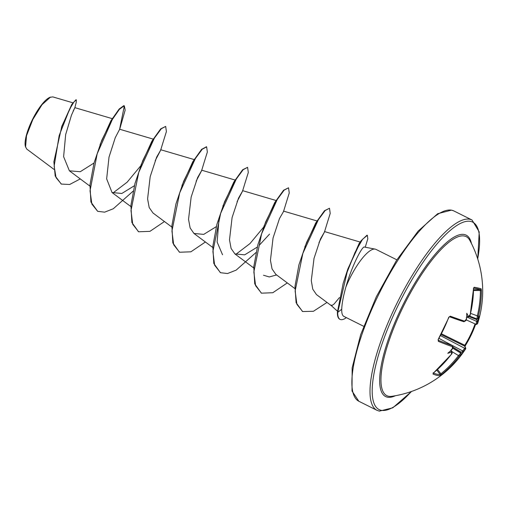 <?xml version="1.0" encoding="UTF-8"?>
<svg xmlns="http://www.w3.org/2000/svg" width="508" height="508" viewBox="0 0 508 508"><rect width="100%" height="100%" fill="white"/><g stroke="black" fill="none" stroke-linecap="round" stroke-linejoin="round"><path stroke-width="0.76" d="M477.018 318.973A0.8 0.787 -87.1 0 0 477.253 319.024L469.614 316.097L477.018 318.973L477.304 315.982A104.946 101.187 -78.9 0 0 480.409 290.474L480.346 289.636A0.8 0.787 -69.7 0 0 481.14 288.823L481.406 290.512A105.74 101.949 101.1 0 1 478.276 316.211L478.06 318.433A105.81 4.572 20.6 0 0 478.212 318.44A79.508 23.05 -32.6 0 0 479.336 316.052A79.508 58.401 -103.3 0 1 477.882 320.669A105.81 103.486 96.8 0 1 477.558 321.767L477.12 323.888A105.74 6.407 24 0 0 477.622 323.526A106.362 106.362 0 0 0 469.786 240.316L469.786 240.316A88.868 25.032 -63.5 0 0 464.522 236.068A88.868 25.032 -63.5 0 0 401.339 310.636A88.868 25.032 -63.5 0 0 388.461 396.246A88.868 25.032 -63.5 0 0 391.846 396.316L391.846 396.316A106.362 106.362 0 0 0 465.474 349.11A105.74 7.969 -153.2 0 1 464.985 349.447L463.493 351.39L462.674 350.92L464.68 348.298A104.946 7.912 26.8 0 0 464.426 345.999L464.814 345.243A105.55 103.829 137.3 0 0 470.7 334.493A105.55 103.829 137.3 0 0 475.043 323.913M464.839 346.685L471.322 334.728L475.653 324.199A106.343 104.61 -42.7 0 1 471.316 334.715A106.343 104.61 -42.7 0 1 465.385 345.548L441.56 333.851M463.493 351.39A105.81 103.486 96.8 0 1 462.845 352.336A79.508 53.283 -20.1 0 1 460.337 356.057A79.508 17.361 -98.3 0 0 461.2 354.273A105.81 9.766 -149.8 0 1 461.029 354.292L459.321 356.127A105.74 101.949 101.1 0 1 441.509 374.529L439.953 375.558A106.343 19.634 -129.3 0 1 436.88 375.355A106.343 19.634 -129.3 0 1 432.962 374.021L433.61 372.796A105.74 100.394 -76.5 0 0 451.295 354.368L451.726 352.254A0.8 0.718 -71 0 0 451.561 351.104L450.78 350.603L451.561 351.104A105.016 9.696 30.2 0 1 451.021 350.92L450.64 350.73M451.726 352.254A105.81 9.766 -149.8 0 1 451.256 352.088A79.508 54.699 -106 0 1 447.777 353.301A79.508 26.753 -35.9 0 0 451.593 349.86A105.81 98.285 -74.4 0 0 452.228 348.92L452.45 346.691A105.74 7.969 -153.2 0 1 438.34 341.332L438.144 339.566A106.343 78.346 -68.9 0 0 448.716 317.297L450.291 316.179A105.74 6.407 24 0 0 464.585 321.132L466.293 319.291A105.81 98.285 -74.4 0 0 466.63 318.192A79.508 21.628 -95.4 0 0 466.769 313.29A79.508 49.016 -18.3 0 1 468.268 316.255A105.81 4.572 20.6 0 0 468.757 316.389L470.249 314.452A105.74 100.394 -76.5 0 0 473.507 288.779L474.148 287.287A106.343 6.629 0.5 0 1 478.333 288.049A106.343 6.629 0.5 0 1 481.14 288.823M73.349 102.933L52.813 96.895L49.987 97.307A28.772 8.103 116.5 0 0 32.569 119.355A28.772 8.103 116.5 0 0 25.4 146.52L26.765 149.079L53.969 169.361M50.476 97.123L42.018 104.68L32.83 119.482L26.518 135.738L25.565 147.079M346.354 317.646A35.757 10.071 -63.5 0 1 340.773 319.634A35.757 10.071 -63.5 0 1 340.093 319.392A35.757 10.071 -63.5 0 1 337.744 312.369L337.401 312.204L343.186 283.286L347.91 268.802L361.048 240.798L367.03 235.166L367.367 235.337L362.61 239.23L355.022 252.412L347.199 271.99L337.744 312.369L341.713 309.251C341.941 303.568 343.332 296.158 345.885 287.026A37.148 10.465 -63.5 0 1 375.177 249.123A37.148 10.465 -63.5 0 1 375.26 249.136A37.148 10.465 -63.5 0 1 375.964 249.384L396.856 259.829M363.652 326.288L343.605 316.249C342.24 315.278 341.611 312.941 341.713 309.251M339.471 297.567L334.093 304.019L331.514 305.797L331.216 305.06M73.177 111.017L74.86 107.69L71.482 115.138L65.665 134.569L63.614 156.68L69.393 170.815L80.239 171.723L94.024 163.024M153.308 139.141L119.672 129.248L115.291 137.605L109.01 157.137L106.655 178.867L112.046 192.532L121.831 193.472L134.391 185.725M155.181 160.706L160.655 150.184L156.635 157.15L150.184 176.676L147.593 198.907L149.193 207.55L152.997 212.998L171.774 227M196.139 181.166L201.606 170.65L197.599 177.584L191.148 197.098L188.538 219.367L190.144 227.99L193.948 233.458L203.727 234.391L216.3 226.644M237.09 201.625L242.557 191.11L238.544 198.063L232.093 217.583L229.495 239.846L231.096 248.456L234.906 253.911L244.666 254.851L257.251 247.104M259.042 245.51L269.532 234.118M285.604 204.718L283.515 211.563L279.495 218.523L273.044 238.049L270.447 260.286L272.053 268.929L275.85 274.384L294.856 288.544M318.999 242.545L324.46 232.035L320.465 238.944L314.02 258.42L311.29 280.606L312.763 289.173L316.44 294.564L331.508 305.803M347.428 270.18L359.08 243.58L361.048 240.798M304.806 246.913L315.678 223.056L317.386 220.58M276.6 274.936L269.284 276.949L263.5 275.228M263.843 226.479L274.72 202.603L276.422 200.139M263.557 227.228L250.006 243.554L235.712 254.445M222.542 254.775L217.119 242.024L218.865 220.904M222.904 205.981L233.769 182.15L235.471 179.667M181.953 185.522L192.818 161.684L194.875 159.785L160.661 149.72M140.995 165.068L151.86 141.224L153.556 138.76M140.703 165.837L127.146 182.181L112.859 193.065M100.032 144.634L110.909 120.758L112.617 118.281M61.468 127.229L71.755 104.445L75.997 99.708L76.34 99.879L76.244 102.279L74.86 107.69M119.609 129.292L124.339 105.886L125.165 110.109L119.672 129.337M80.264 178.918L69.672 184.48L61.373 184.067L56.045 177.635L54.14 166.16L59.169 135.528L69.653 109.099L73.99 101.918L76.34 99.879M123.838 105.651L119.17 109.01L112.319 118.777L101.759 140.278L94.037 162.979L89.96 184.925L90.926 202.019L97.663 211.322L91.878 204.102L90.024 190.83L97.193 153.746L112.351 119.469L119.393 109.322L124.181 105.823L123.838 105.651L124.339 105.886M61.208 183.979L55.194 176.009L53.88 161.754L61.868 126.117L72.815 102.921M345.885 287.026C351.688 266.23 362.331 245.789 364.42 247.053L375.177 249.123M97.663 211.322L104.635 212.16L113.284 208.756L133.115 191.16M162.706 143.44L166.395 131.591L165.678 126.409L161.303 128.746L154.362 138.163L138.748 172.403L130.988 210.566L132.747 224.326L138.627 231.788L149.955 231.343L164.446 221.539M203.664 163.894L207.347 152.051L206.635 146.869L202.254 149.206L195.32 158.623L179.705 192.856L171.939 231.013L173.692 244.78L179.572 252.241L190.9 251.809L205.397 241.999M244.608 184.366L248.304 172.51L247.587 167.329L243.205 169.666L236.264 179.089L220.656 213.328L212.896 251.479L214.649 265.246L220.529 272.707L227.501 273.539L236.15 270.135L255.975 252.54M285.566 204.813L289.255 192.97L288.538 187.789L284.163 190.125L277.222 199.542L261.607 233.782L253.848 271.945L255.6 285.706L261.48 293.167L272.815 292.722L287.306 282.918M326.517 225.279L330.206 213.43L329.495 208.248L325.177 210.522L318.338 219.742L302.851 253.397L295.129 291.027L296.926 304.368L302.66 311.55L313.43 311.277L327.006 302.444M365.296 247.028L367.805 238.811L367.367 235.337M165.678 126.409L160.68 128.867L153.276 139.224L142.716 160.725L134.995 183.432L130.912 205.384L131.877 222.485L138.455 231.699M206.458 146.793L201.625 149.333L194.208 159.715L183.667 181.197L175.946 203.899L171.869 225.844L172.828 242.938L179.4 252.159M247.587 167.329L242.583 169.793L235.179 180.149L224.619 201.657L216.897 224.358L212.82 246.304L213.785 263.404L220.358 272.618M288.538 187.789L283.534 190.252L276.13 200.616L265.576 222.104L257.854 244.812L253.771 266.764L254.737 283.864L261.315 293.078M329.495 208.248L324.485 210.718L317.075 221.088L306.521 242.583L298.92 264.858L294.996 286.29L296.101 302.692L302.489 311.461M340.093 319.392L339.757 319.221A35.757 10.071 -63.5 0 1 337.401 312.204M477.12 323.888A0.8 0.794 75.8 0 1 476.04 324.371L476.631 321.52A105.016 102.705 -83.2 0 0 476.999 320.256L476.567 318.935L477.018 318.891M467.5 316.871A105.016 4.54 -159.4 0 0 467.779 316.948A0.8 0.718 -74.6 0 0 467.849 316.973L466.687 316.617M459.321 356.127L458.495 355.6L460.794 353.136A105.016 9.696 30.2 0 0 460.991 353.104L460.629 352.501L461.931 352A105.016 102.705 -83.2 0 0 462.674 350.92L446.189 342.265M439.953 375.558A0.8 0.781 -97.7 0 0 440.087 374.428L440.817 373.863A104.946 101.187 -78.9 0 0 458.495 355.6L452.12 351.682M438.214 340.233L438.239 340.246A104.946 7.912 26.8 0 0 452.241 345.567L439.071 338.398L452.241 345.567A0.8 0.699 108.9 0 1 452.45 346.691M466.674 316.941L477.558 321.767M476.002 324.352L466.192 319.843L476.021 324.364L477.622 323.526M476.999 320.256C477.209 321.221 477.501 321.361 477.882 320.669M478.212 318.44L477.196 318.98M477.387 319.03L477.253 319.024A0.8 0.787 -87.1 0 0 478.06 318.433M470.586 313.366L478.276 316.211M464.985 349.447A0.8 0.794 -108.8 0 0 464.68 348.298L440.601 335.655M462.845 352.336L461.931 352M473.577 288.087A0.8 0.73 -81.2 0 0 474.148 287.287M460.991 353.104L461.2 354.273M461.029 354.292A0.8 0.787 -96.4 0 0 460.794 353.136L452.742 348.177M473.507 288.823L470.249 314.452M470.319 314.465L470.319 314.465C470.173 315.906 469.348 316.744 467.849 316.973L467.849 316.973A0.8 0.718 -74.6 0 0 468.757 316.389M467.227 316.795L468.268 316.255M432.962 374.021A0.8 0.737 -66.4 0 0 433.273 373.215M466.63 318.192L466.287 317.9M466.573 318.7L466.293 319.291M449.409 316.719A104.946 6.363 -156 0 0 463.601 321.634A0.8 0.699 -72.4 0 0 463.683 321.672L463.683 321.672A0.8 0.699 -72.4 0 0 464.585 321.132M466.382 319.316L466.382 319.316C466.465 320.319 465.563 321.107 463.683 321.672L449.478 316.738L448.716 317.297M451.256 352.088L451.021 350.92M448.92 317.379L438.144 339.566M451.212 349.644C452.031 349.186 452.158 349.263 451.593 349.86M473.564 289.693L480.346 289.636A105.55 6.579 -179.5 0 0 477.564 288.868A105.55 6.579 -179.5 0 0 473.659 288.15M395.389 395.732A90.202 25.406 -63.5 0 1 387.274 397.142A90.202 25.406 -63.5 0 1 400.348 310.242A90.202 25.406 -63.5 0 1 464.477 234.556A90.202 25.406 -63.5 0 1 471.443 243.497M411.372 391.516A104.769 29.515 -63.5 0 1 381.038 410.274A104.769 29.515 -63.5 0 1 396.221 309.334A104.769 29.515 -63.5 0 1 470.713 221.431A104.769 29.515 -63.5 0 1 477.672 258.813M358.839 401.257L376.968 410.312A106.362 29.959 -63.5 0 1 396.037 305.156A106.362 29.959 -63.5 0 1 470.021 219.304A106.362 29.959 -63.5 0 1 472.04 220.015L453.911 210.96A106.362 29.959 116.5 0 0 451.891 210.249A106.362 29.959 116.5 0 0 377.908 296.101A106.362 29.959 116.5 0 0 358.839 401.257L352.019 391.052L352.152 367.875L360.661 334.677L376.295 296.799L396.545 260.318L418.173 231.07L437.674 213.709L451.555 210.128L453.911 210.96M476.898 319.653L469.119 316.649M481.406 290.512L473.545 290.532M433.432 373.031A105.55 19.488 50.7 0 0 440.087 374.428L436.829 370.122M437.521 369.507L441.509 374.529M460.839 352.958L452.787 348.069M453.028 347.205L461.404 352.292M465.474 349.11C466.052 348.755 465.785 347.783 464.68 346.202L464.68 346.202A0.8 0.781 140.3 0 0 464.426 345.999L441.166 334.601M473.38 288.112L473.735 287.966L473.507 288.779M449.472 316.744A0.8 0.584 -69.8 0 0 450.291 316.179M438.239 340.246A0.8 0.584 112.1 0 1 438.34 341.332M376.968 410.312L379.33 411.143L392.767 407.829L411.607 391.433M331.495 305.791L337.439 311.182M74.86 107.652L112.357 118.681M69.393 170.815L89.872 186.08M112.039 192.538L130.823 206.54M201.613 170.18L235.604 180.181M193.948 233.458L212.731 247.459M242.57 190.64L276.168 200.527M234.899 253.917L253.683 267.919M283.521 211.099L317.119 220.986M324.472 231.559L360.616 242.189M61.373 184.067L61.036 183.896M160.655 150.184L162.744 143.345M201.606 170.65L203.702 163.786M242.557 191.11L244.646 184.264M324.466 232.035L326.561 225.165M192.818 161.684L194.526 159.201M138.284 231.616L138.627 231.788M206.292 146.698L206.635 146.869M179.229 252.076L179.572 252.241M220.186 272.536L220.529 272.707M261.144 292.995L261.48 293.167M302.317 311.379L302.66 311.55M477.749 259.055L479.209 231.864L472.04 220.015M433.095 372.866L433.197 373.329L451.371 354.374C452.291 353.593 452.387 352.52 451.663 351.155M438.366 339.604L438.188 340.227M451.961 349.466L452.323 348.926C453.193 348.082 453.2 346.977 452.336 345.605"/></g></svg>
